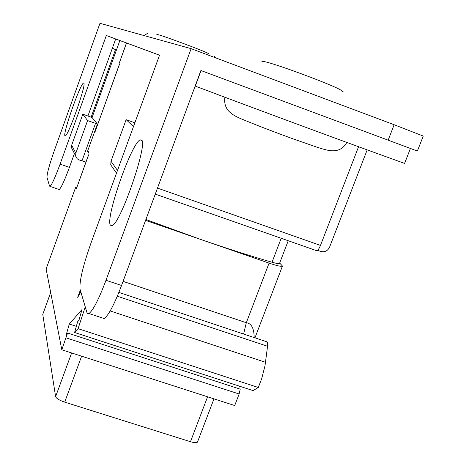 <?xml version="1.0" encoding="UTF-8"?>
<svg xmlns="http://www.w3.org/2000/svg" width="466" height="466" viewBox="0 0 466 466"><rect width="100%" height="100%" fill="white"/><g stroke="black" fill="none" stroke-linecap="round" stroke-linejoin="round"><path stroke-width="0.7" d="M72.847 150.413L71.42 147.617L71.659 145.217L75.824 153.215L87.591 120.572L97.406 124.008L87.41 151.654L88.569 152.003L87.824 154.071L88.505 155.219L76.249 189.097L75.574 187.53L46.117 268.981L61.803 349.791L234.701 405.542L239.134 393.997L240.223 389.162L67.553 333.009L61.803 349.791M85.93 162.086L78.999 159.879L77.269 158.859L75.643 156.139L75.824 153.215M95.518 123.408L81.964 160.921M238.749 388.685L239.332 386.128M118.882 292.403L266.435 341.665C267.519 341.677 267.892 343.209 267.554 346.273L265.008 365.699L261.717 378.578L258.304 387.485L253.038 390.59L74.589 332.485L77.641 321.732L78.946 320.27L81.981 309.558L69.294 324.021L66.335 334.372L67.553 333.009M279.682 263.045L282.454 266.039L254.954 337.833M288.221 240.736L279.577 263.325C279.163 263.902 276.647 263.54 272.033 262.236C250.452 256.02 226.61 248.401 200.514 239.384L145.893 219.521M317.538 250.329L320.742 251.454C324.715 252.403 327.65 250.993 329.544 247.213L367.185 149.877M145.578 220.371L269.08 263.121C277.095 265.818 281.551 266.797 282.454 266.039M254.162 337.565C254.104 328.361 251.489 323.416 246.316 322.74L243.607 334.046M85.249 306.873L78.078 328.664L258.304 387.485M87.591 120.572L82.826 114.187L92.076 117.519L119.861 40.53L159.529 55.215M80.845 291.984L77.688 297.349L80.694 291.466M78.078 328.664L74.589 332.485M87.765 150.675L88.569 152.003M126.542 43.006L119.011 63.842L119.529 64.133L94.761 132.629L94.447 132.198M119.861 40.53L115.69 38.987M87.923 116.017L115.69 38.981L106.324 35.498L159.541 55.18L91.132 242.67C82.971 265.876 79.272 281.388 80.03 289.205L86.961 312.639L87.818 313.682L88.919 313.525C93.025 310.601 98.716 299.516 105.992 280.276L191.112 48.656L394.143 124.737L423.239 136.066L417.379 151.042L200.887 70.512L121.544 285.483C114.246 304.671 108.432 315.68 104.11 318.523L102.124 317.87M201.05 70.582L195.312 86.128C267.251 113.255 356.385 146.155 404.593 163.403L410.43 148.456L200.887 70.517M119.011 63.842L126.467 42.977M94.761 132.629L119.459 64.092M94.953 131.861L94.575 131.837M97.406 124.008L92.076 117.519M82.826 114.187L71.659 145.217M112.37 48.196L115.504 49.629L91.138 117.17M410.424 148.468L417.379 151.042M157.491 188.095L320.48 245.413C319.169 248.628 317.917 250.405 316.74 250.731L316.274 250.603M320.48 245.413L358.558 146.732M191.112 48.656L99.974 23.3L54.528 150.052C49.408 164.696 46.897 173.818 46.996 177.418L49.571 186.126L50.019 186.377C51.901 184.693 55.256 177.272 60.085 164.114L106.324 35.498M64.925 135.734C62.729 133.416 80.199 83.868 83.478 83.134L83.804 83.158C86.635 83.828 68.49 135.565 65.322 135.856L64.925 135.734M110.36 225.165C105.264 218.047 131.499 142.893 140.126 139.893L141.542 139.975C148.351 142.846 120.612 223.604 112.085 225.678L110.36 225.165M74.42 153.489L69.411 167.381C64.57 180.511 61.163 187.903 59.194 189.551L58.745 189.4M113.675 169.076L110.727 164.801L111.007 161.242L117.49 170.434M133.48 126.601L126.14 119.663L111.007 161.242M134.866 122.808L126.14 119.663M76.337 326.322L69.294 324.021M66.16 337.879L239.134 393.997M46.117 268.981L75.574 187.53M76.878 187.111L75.562 187.32M76.249 189.097L88.447 155.126M50.695 292.549L42.767 314.399L50.678 292.456M42.767 314.399L55.611 396.659L71.636 352.966M81.62 356.181L64.716 402.141C59.427 400.311 56.392 398.482 55.611 396.659M64.716 402.141L190.472 441.716L207.58 396.793M213.97 398.855L197.497 442.048C196.815 443.009 194.473 442.898 190.472 441.716M48.283 349.75L48.889 353.624M272.039 262.236L281.19 238.272M269.08 263.121L246.316 322.74L123.065 281.365M267.554 346.273L117.31 296.207M110.18 310.944L265.527 362.309M80.309 290.167L77.688 297.349M69.411 167.381L60.085 164.114M105.992 280.276L121.544 285.483M388.149 140.161L394.143 124.737M71.42 147.617L75.574 155.743M155.265 194.118L316.74 250.731M224.921 97.254C222.684 112.702 236.711 116.89 246.864 121.166C260.191 126.595 275.365 132.414 292.386 138.618L317.276 147.291C323.509 149.271 327.738 150.372 329.969 150.6C337.559 151.607 343.186 148.893 346.838 142.445M343.063 91.546L341.415 90.946M262.812 61.827L261.915 61.489M59.194 189.551L50.019 186.377M83.478 83.134L83.886 83.286M88.919 313.525L104.11 318.523M140.126 139.893L141.903 140.528M341.555 90.724C339.05 87.072 266.331 60.155 262.83 61.57M214.424 56.456L215.921 57.953M208.174 53.45C206.153 51.726 159.96 34.519 157.525 34.583M209.129 53.91L208.104 53.532M157.537 34.694L156.826 34.432M147.611 33.284L144.105 35.579M110.727 164.801L116.494 173.166"/></g></svg>
